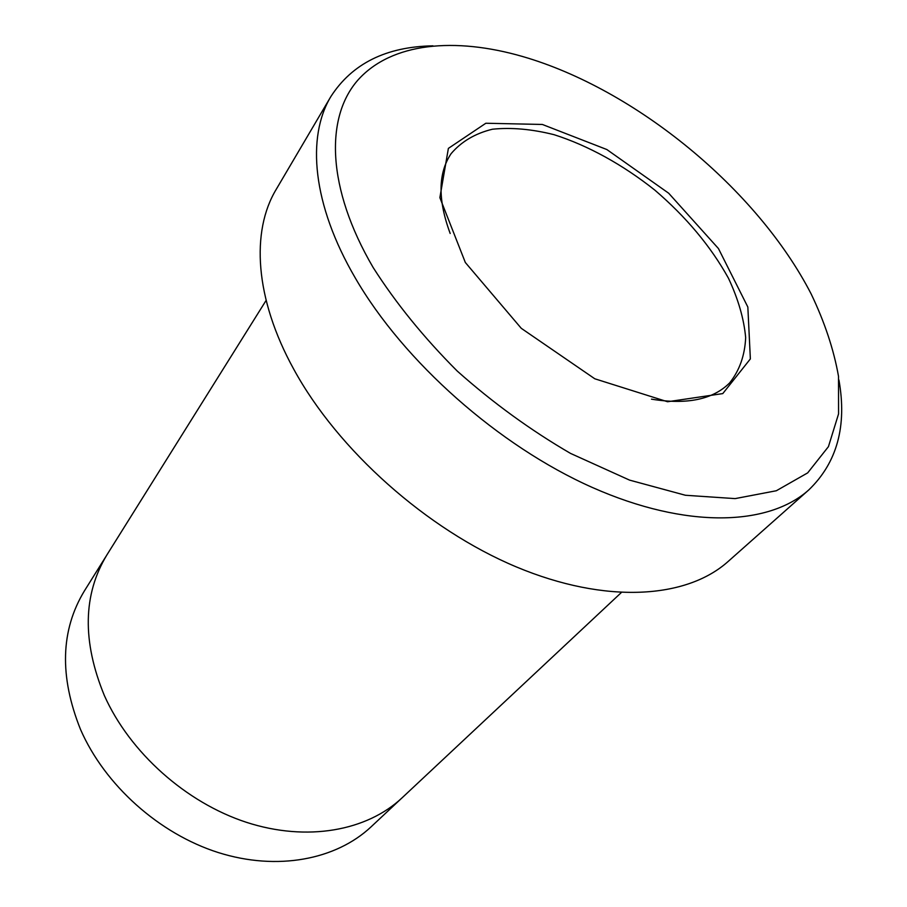 <?xml version="1.0" encoding="UTF-8"?>
<svg xmlns="http://www.w3.org/2000/svg" width="907" height="907" viewBox="0 0 907 907"><rect width="100%" height="100%" fill="white"/><g stroke="black" fill="none" stroke-linecap="round" stroke-linejoin="round"><path stroke-width="1.36" d="M465.325 262.486L521.276 328.323L594.799 378.786L667.563 401.744L722.777 393.593L750.361 358.911L747.844 307.042L718.446 248.552L668.697 193.236L606.851 149.542L542.363 124.463L485.835 123.25L448.387 148.385L439.872 197.658L465.325 262.486M373.174 267.554C395.883 303.187 423.909 337.687 457.241 371.065C492.898 402.787 530.663 430.235 570.537 453.409L629.571 480.12L685.443 495.267L735.124 498.612L776.347 490.744L807.683 472.876L828.431 446.652L838.567 413.875L838.522 376.382C833.805 349.649 824.678 322.166 811.153 293.947C757.379 189.45 635.614 89.226 522.727 56.551C454.906 36.904 391.733 42.538 358.129 79.827C325.001 117.196 326.633 188.066 373.174 267.554M266.125 300.387L106.913 554.891C82.922 594.482 82.084 641.396 104.396 695.624C129.826 752.47 185.878 802.582 246.534 822.354C307.28 842.047 367.006 830.789 402.084 797.831L621.216 592.656M400.973 798.852L371.11 826.81C336.191 859.621 277.474 871.253 218.247 852.546C159.099 833.748 104.861 785.179 80.564 729.568C59.261 676.486 60.554 630.252 84.43 590.865L106.119 556.184M808.829 489.882L728.151 561.456C686.678 598.654 605.978 604.447 516.264 566.886C426.687 529.348 337.812 450.053 293.721 369.16C254.64 298.188 250.978 231.217 276.17 189.45L330.896 96.516C306.396 137.025 312.314 204.472 355.261 277.939C403.694 361.655 498.782 445.983 592.532 487.547C686.452 529.155 768.614 526.026 808.829 489.882C837.082 462.649 847.115 426.007 838.93 379.988M432.956 45.838C386.212 46.665 352.188 63.558 330.896 96.516M651.475 399.148C686.939 404.93 712.993 399.511 729.636 382.913C739.5 370.532 744.84 355.442 745.667 337.653C743.955 318.833 738.219 299.015 728.457 278.222C710.759 246.364 686.191 216.977 654.752 190.062C622.973 164.802 588.053 145.505 554.064 134.69C531.774 129.1 511.231 127.286 492.422 129.225C475.132 133.454 461.357 141.605 451.108 153.657C438.013 173.192 437.707 199.801 450.189 233.484"/></g></svg>
